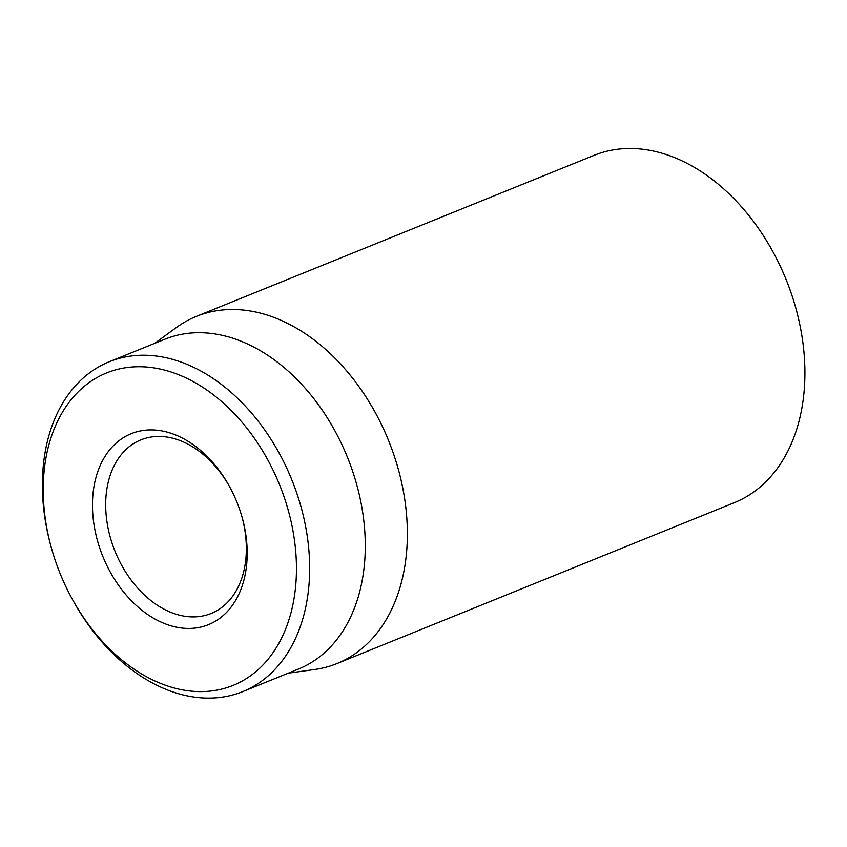 <?xml version="1.0" encoding="UTF-8"?>
<svg xmlns="http://www.w3.org/2000/svg" width="847" height="847" viewBox="0 0 847 847"><rect width="100%" height="100%" fill="white"/><g stroke="black" fill="none" stroke-linecap="round" stroke-linejoin="round"><path stroke-width="1.27" d="M336.979 663.561L734.54 502.578A187.282 131.507 -112 0 0 786.143 279.637A187.282 131.507 -112 0 0 593.959 155.393L196.398 316.365A187.282 131.507 68 0 1 239.426 309.727A187.282 131.507 68 0 1 398.418 469.619A187.282 131.507 68 0 1 336.979 663.561A187.282 131.507 68 0 1 314.713 669.49L288.266 673.174M242.147 517.485A93.646 65.748 68 0 1 211.157 613.472A93.646 65.748 68 0 1 189.643 616.796A93.646 65.748 68 0 1 110.152 536.839A93.646 65.748 68 0 1 140.877 439.879A93.646 65.748 68 0 1 162.391 436.554A93.646 65.748 68 0 1 229.918 487.269M154.842 430.043A103.006 72.323 -112 0 0 94.832 529.439A103.006 72.323 -112 0 0 192.894 628.283A103.006 72.323 -112 0 0 242.358 518.258A103.006 72.323 -112 0 0 229.526 486.57A103.006 72.323 -112 0 0 154.842 430.043M194.365 691.396A168.553 118.347 68 0 1 72.154 598.903A168.553 118.347 68 0 1 51.159 547.056A168.553 118.347 68 0 1 132.1 367.005A168.553 118.347 68 0 1 292.575 528.74A168.553 118.347 68 0 1 194.365 691.396M72.154 598.903L72.906 600.279A177.923 124.933 -112 0 0 201.914 697.896A177.923 124.933 -112 0 0 242.793 691.586A177.923 124.933 -112 0 0 301.161 507.353A177.923 124.933 -112 0 0 150.12 355.454A177.923 124.933 -112 0 0 109.242 361.764A177.923 124.933 -112 0 0 50.746 545.542L51.159 547.056M242.793 691.586L298.409 669.066A177.923 124.933 -112 0 0 356.788 484.833A177.923 124.933 -112 0 0 205.747 332.924A177.923 124.933 -112 0 0 164.869 339.234L109.242 361.764M154.715 343.342L176.271 327.598A187.282 131.507 68 0 1 196.398 316.365"/></g></svg>

